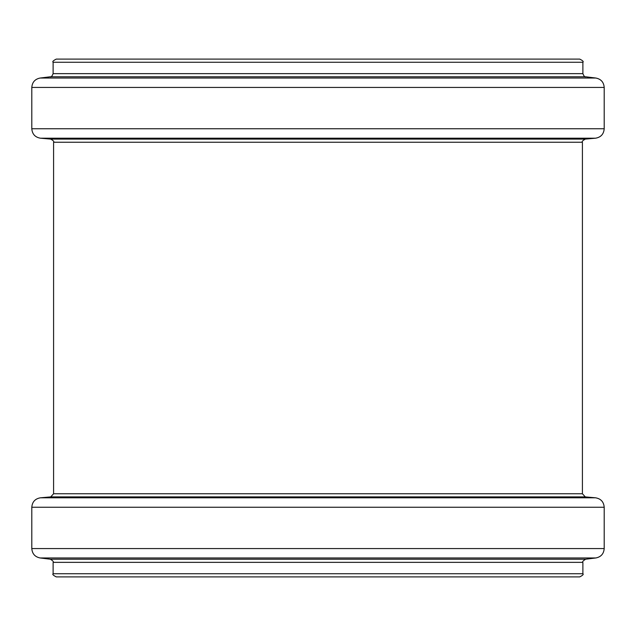 <?xml version="1.0" encoding="UTF-8"?>
<svg xmlns="http://www.w3.org/2000/svg" width="636" height="636" viewBox="0 0 636 636"><rect width="100%" height="100%" fill="white"/><g stroke="black" fill="none" stroke-linecap="round" stroke-linejoin="round"><path stroke-width="0.95" d="M318 576.892L579.73 576.892C582.743 575.381 583.8 574.332 582.886 573.736L53.114 573.736C52.2 574.332 53.257 575.381 56.27 576.892L575 576.892M318 59.108L579.73 59.108C582.735 60.587 583.784 61.644 582.886 62.264L53.114 62.264C52.216 61.644 53.265 60.587 56.27 59.108L318 59.108M53.114 573.736L53.114 562.351L582.886 562.351C582.123 561.842 583.045 560.793 585.661 559.219L595.884 557.963C601.012 556.921 603.787 553.781 604.2 548.566L604.2 507.234C603.747 501.86 600.869 498.719 595.55 497.797L40.45 497.797C35.131 498.719 32.253 501.86 31.8 507.234L604.2 507.234M53.114 562.351C53.877 561.842 52.955 560.793 50.339 559.219L585.661 559.219M50.339 559.219L40.116 557.963L595.884 557.963M40.116 557.963C34.988 556.921 32.213 553.781 31.8 548.566L604.2 548.566M40.45 497.797L50.705 496.899L585.295 496.899L595.55 497.797M50.705 496.899L53.583 493.759L582.417 493.759L582.417 142.241C581.622 141.677 582.584 140.628 585.295 139.101L595.55 138.203C600.869 137.281 603.747 134.14 604.2 128.766L604.2 87.434C603.787 82.219 601.012 79.079 595.884 78.037L40.116 78.037C34.988 79.079 32.213 82.219 31.8 87.434L604.2 87.434M53.583 493.759L53.583 142.241L582.417 142.241M53.583 142.241C54.362 141.653 53.4 140.612 50.705 139.101L585.295 139.101M50.705 139.101L40.45 138.203L595.55 138.203M40.45 138.203C35.131 137.281 32.253 134.14 31.8 128.766L604.2 128.766M40.116 78.037L50.339 76.781L585.661 76.781L595.884 78.037M50.339 76.781C51.047 77.417 51.969 76.376 53.114 73.649L582.886 73.649L582.886 62.264M582.886 573.736L582.886 562.351M31.8 548.566L31.8 507.234M585.295 496.899L582.417 493.759M31.8 128.766L31.8 87.434M585.661 76.781C584.953 77.417 584.031 76.376 582.886 73.649M53.114 73.649L53.114 62.264"/></g></svg>
